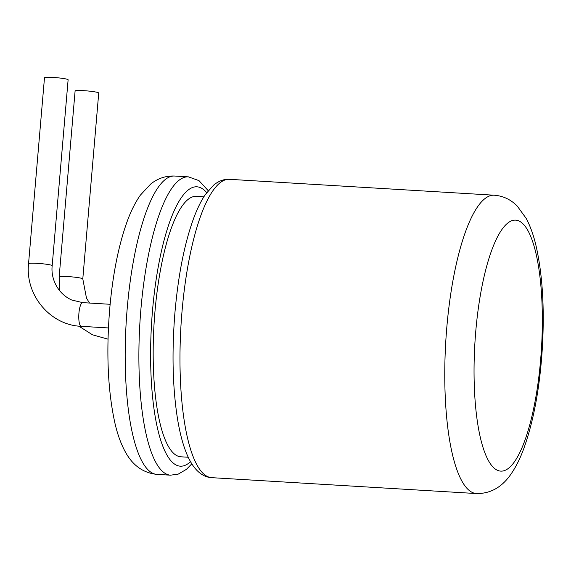 <?xml version="1.0" encoding="UTF-8"?>
<svg xmlns="http://www.w3.org/2000/svg" width="571" height="571" viewBox="0 0 571 571"><rect width="100%" height="100%" fill="white"/><g stroke="black" fill="none" stroke-linecap="round" stroke-linejoin="round"><path stroke-width="0.86" d="M188.237 457.243L180.779 456.793A130.459 34.645 -86.6 0 1 154.927 312.023A130.459 34.645 -86.6 0 1 196.417 196.345L203.868 196.795M59.163 276.885L75.101 90.982A11.863 1.099 4.9 0 1 83.851 90.675A11.863 1.099 4.9 0 1 98.733 93.009L82.795 278.912A11.863 1.099 -175.1 0 0 67.92 276.578A11.863 1.099 -175.1 0 0 59.163 276.885L59.555 290.625M28.55 263.659L44.488 77.763A11.863 1.099 4.9 0 1 53.246 77.449A11.863 1.099 4.9 0 1 68.12 79.783L52.182 265.686A11.863 1.099 -175.1 0 0 37.308 263.352A11.863 1.099 -175.1 0 0 28.55 263.659C25.067 295.321 50.455 325.284 81.275 326.319A11.863 3.148 -86.6 0 1 78.926 313.158A11.863 3.148 -86.6 0 1 82.695 302.637L110.132 304.286M191.813 463.823L186.417 469.362L178.259 474.101L170.515 475.186A149.431 39.684 -86.6 0 1 140.894 309.361A149.431 39.684 -86.6 0 1 188.423 176.86L174.726 176.039A149.431 39.684 93.4 0 0 127.197 308.54A149.431 39.684 93.4 0 0 156.818 474.365C142.993 472.916 132.379 465.215 124.978 451.254C120.881 443.603 117.583 434.481 115.099 423.889C107.898 391.742 106.099 353.499 109.689 309.154C112.758 274.116 118.725 244.488 127.597 220.278C131.273 210.399 135.541 202.006 140.409 195.089L150.751 183.99C157.924 178.316 165.911 175.668 174.726 176.039M190.536 461.689A139.945 37.165 -86.6 0 1 152.478 310.967A139.945 37.165 -86.6 0 1 206.681 192.655M181.985 311.823A149.431 39.684 -86.6 0 1 229.513 179.323C224.068 178.98 218.772 180.921 213.611 185.147L205.403 194.461C201.142 200.692 197.195 208.729 193.562 218.55C184.483 243.617 178.295 274.787 174.983 312.073C171.728 351.829 172.57 387.445 177.517 418.921C179.808 432.911 182.877 444.552 186.724 453.831C189.565 460.661 192.812 466.022 196.467 469.926C201.099 474.772 206.145 477.349 211.605 477.656A149.431 39.684 -86.6 0 1 181.985 311.823M476.392 493.551C490.289 493.765 501.752 487.384 510.774 474.415C515.756 467.306 520.117 458.641 523.85 448.421C533.692 420.906 539.866 387.338 542.357 347.725C544.613 308.04 542.479 273.959 535.962 245.473C533.5 235.024 530.245 226.016 526.205 218.443L517.247 206.081C510.788 199.536 503.144 195.91 494.3 195.218A149.431 39.684 93.4 0 0 446.779 327.718A149.431 39.684 93.4 0 0 476.392 493.551L211.605 477.656M475.729 331.737A125.713 33.382 93.4 0 0 515.142 460.776A125.713 33.382 93.4 0 0 533.657 244.752A125.713 33.382 93.4 0 0 475.729 331.737M170.515 475.186L156.818 474.365M188.423 176.86L198.986 180.622L208.208 190.685M108.44 327.947L81.275 326.319M78.819 326.112L92.473 334.792L108.033 339.174M82.795 278.912L86.485 298.148L89.547 303.051M52.182 265.686C50.662 278.455 57.592 293.744 71.818 300.039L82.695 302.637M494.3 195.218L229.513 179.323"/></g></svg>
